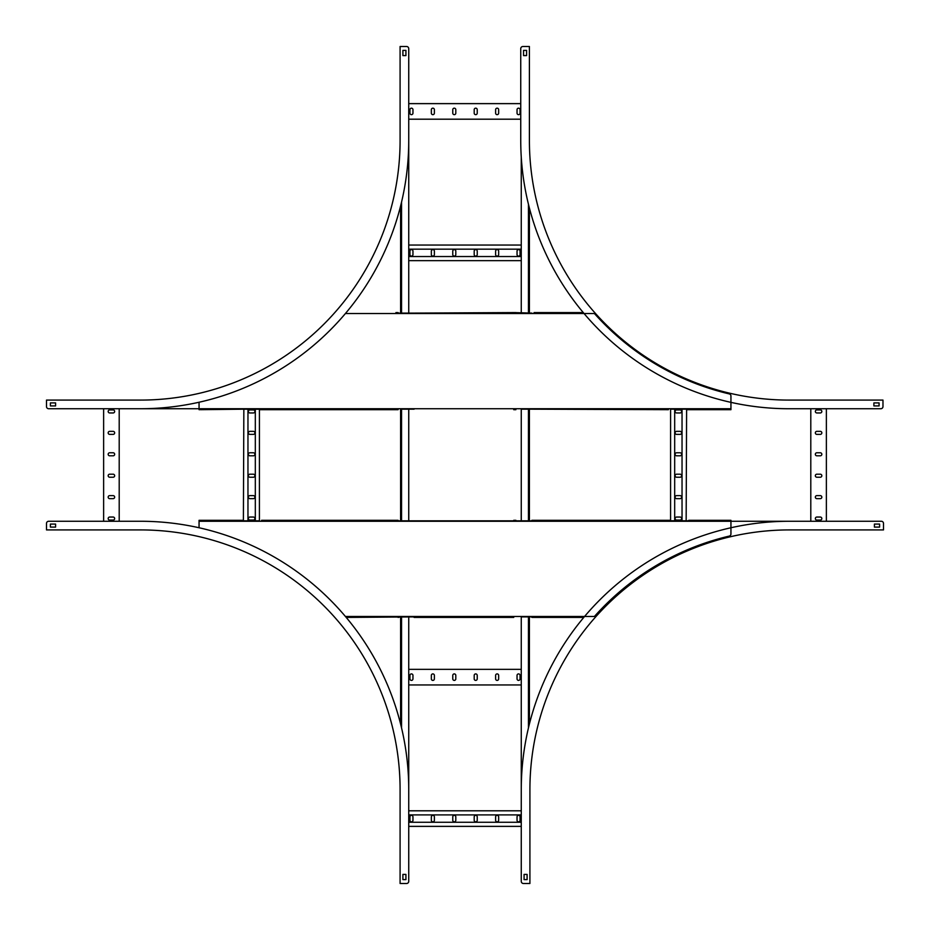 <?xml version="1.0" encoding="UTF-8"?>
<svg xmlns="http://www.w3.org/2000/svg" width="930" height="930" viewBox="0 0 930 930"><rect width="100%" height="100%" fill="white"/><g stroke="black" fill="none" stroke-linecap="round" stroke-linejoin="round"><path stroke-width="1.4" d="M408.735 313.096L408.735 61.647L408.735 103.625L520.742 103.625L520.742 48.662L520.742 140.418L520.742 119.203L408.735 119.203L408.735 245.055L521.265 245.055L521.265 157.1L521.265 313.096L521.265 260.644L408.735 260.644L408.735 313.096L521.265 313.096M521.265 409.177L531.913 409.177L529.403 409.177L529.403 520.823L531.913 520.823L398.087 520.823L400.598 520.823L400.598 409.177L414.106 409.177L408.735 409.177L408.735 520.823L521.265 520.823L521.265 409.177L521.265 520.823M408.735 616.904L408.735 669.356L521.265 669.356L521.265 616.904L521.265 868.353L521.265 826.375L408.735 826.375L408.735 868.353L408.735 616.904L414.106 616.904L346.227 617.427M521.265 810.797L521.265 684.945L408.735 684.945L408.735 810.797L521.265 810.797L521.265 789.582A268.328 268.328 0 0 1 789.582 521.265L881.338 521.265A2.162 2.162 0 0 1 883.5 523.427L883.5 529.914L789.582 529.914A259.668 259.668 0 0 0 529.914 789.582L529.914 883.5L523.427 883.5A2.162 2.162 0 0 1 521.265 881.338L521.265 789.582M400.598 205.983L400.598 313.096L398.087 313.096L416.268 313.096M398.087 617.427L400.598 616.904L400.598 724.017M408.735 409.177L408.735 520.823M521.265 256.529L408.735 256.529M521.265 249.17L408.735 249.17M495.62 251.123L495.62 254.576A1.511 1.511 0 0 0 497.132 256.099A1.511 1.511 0 0 0 498.654 254.576L498.654 251.123A1.511 1.511 0 0 0 497.132 249.6A1.511 1.511 0 0 0 495.62 251.123M517.045 251.123L517.045 254.576A1.511 1.511 0 0 0 518.556 256.099A1.511 1.511 0 0 0 520.068 254.576L520.068 251.123A1.511 1.511 0 0 0 518.556 249.6A1.511 1.511 0 0 0 517.045 251.123M477.23 251.123A1.511 1.511 0 0 0 475.707 249.6A1.511 1.511 0 0 0 474.195 251.123L474.195 254.576A1.511 1.511 0 0 0 475.707 256.099A1.511 1.511 0 0 0 477.23 254.576L477.23 251.123M455.805 251.123A1.511 1.511 0 0 0 454.293 249.6A1.511 1.511 0 0 0 452.771 251.123L452.771 254.576A1.511 1.511 0 0 0 454.293 256.099A1.511 1.511 0 0 0 455.805 254.576L455.805 251.123M434.38 251.123A1.511 1.511 0 0 0 432.869 249.6A1.511 1.511 0 0 0 431.346 251.123L431.346 254.576A1.511 1.511 0 0 0 432.869 256.099A1.511 1.511 0 0 0 434.38 254.576L434.38 251.123M412.955 251.123A1.511 1.511 0 0 0 411.444 249.6A1.511 1.511 0 0 0 409.932 251.123L409.932 254.576A1.511 1.511 0 0 0 411.444 256.099A1.511 1.511 0 0 0 412.955 254.576L412.955 251.123M495.62 113.146A1.511 1.511 0 0 0 497.132 114.657A1.511 1.511 0 0 0 498.654 113.146L498.654 109.682A1.511 1.511 0 0 0 497.132 108.171A1.511 1.511 0 0 0 495.62 109.682L495.62 113.146M517.045 113.146A1.511 1.511 0 0 0 518.556 114.657A1.511 1.511 0 0 0 520.068 113.146L520.068 109.682A1.511 1.511 0 0 0 518.556 108.171A1.511 1.511 0 0 0 517.045 109.682L517.045 113.146M474.195 113.146A1.511 1.511 0 0 0 475.707 114.657A1.511 1.511 0 0 0 477.23 113.146L477.23 109.682A1.511 1.511 0 0 0 475.707 108.171A1.511 1.511 0 0 0 474.195 109.682L474.195 113.146M452.771 113.146A1.511 1.511 0 0 0 454.293 114.657A1.511 1.511 0 0 0 455.805 113.146L455.805 109.682A1.511 1.511 0 0 0 454.293 108.171A1.511 1.511 0 0 0 452.771 109.682L452.771 113.146M431.346 113.146A1.511 1.511 0 0 0 432.869 114.657A1.511 1.511 0 0 0 434.38 113.146L434.38 109.682A1.511 1.511 0 0 0 432.869 108.171A1.511 1.511 0 0 0 431.346 109.682L431.346 113.146M409.932 113.146A1.511 1.511 0 0 0 411.444 114.657A1.511 1.511 0 0 0 412.955 113.146L412.955 109.682A1.511 1.511 0 0 0 411.444 108.171A1.511 1.511 0 0 0 409.932 109.682L409.932 113.146M521.265 822.26L408.735 822.26M521.265 814.901L408.735 814.901M495.62 816.854L495.62 820.318A1.511 1.511 0 0 0 497.132 821.829A1.511 1.511 0 0 0 498.654 820.318L498.654 816.854A1.511 1.511 0 0 0 497.132 815.343A1.511 1.511 0 0 0 495.62 816.854M517.045 816.854L517.045 820.318A1.511 1.511 0 0 0 518.556 821.829A1.511 1.511 0 0 0 520.068 820.318L520.068 816.854A1.511 1.511 0 0 0 518.556 815.343A1.511 1.511 0 0 0 517.045 816.854M477.23 816.854A1.511 1.511 0 0 0 475.707 815.343A1.511 1.511 0 0 0 474.195 816.854L474.195 820.318A1.511 1.511 0 0 0 475.707 821.829A1.511 1.511 0 0 0 477.23 820.318L477.23 816.854M455.805 816.854A1.511 1.511 0 0 0 454.293 815.343A1.511 1.511 0 0 0 452.771 816.854L452.771 820.318A1.511 1.511 0 0 0 454.293 821.829A1.511 1.511 0 0 0 455.805 820.318L455.805 816.854M434.38 816.854A1.511 1.511 0 0 0 432.869 815.343A1.511 1.511 0 0 0 431.346 816.854L431.346 820.318A1.511 1.511 0 0 0 432.869 821.829A1.511 1.511 0 0 0 434.38 820.318L434.38 816.854M412.955 816.854A1.511 1.511 0 0 0 411.444 815.343A1.511 1.511 0 0 0 409.932 816.854L409.932 820.318A1.511 1.511 0 0 0 411.444 821.829A1.511 1.511 0 0 0 412.955 820.318L412.955 816.854M495.62 678.877A1.511 1.511 0 0 0 497.132 680.4A1.511 1.511 0 0 0 498.654 678.877L498.654 675.424A1.511 1.511 0 0 0 497.132 673.901A1.511 1.511 0 0 0 495.62 675.424L495.62 678.877M517.045 678.877A1.511 1.511 0 0 0 518.556 680.4A1.511 1.511 0 0 0 520.068 678.877L520.068 675.424A1.511 1.511 0 0 0 518.556 673.901A1.511 1.511 0 0 0 517.045 675.424L517.045 678.877M474.195 678.877A1.511 1.511 0 0 0 475.707 680.4A1.511 1.511 0 0 0 477.23 678.877L477.23 675.424A1.511 1.511 0 0 0 475.707 673.901A1.511 1.511 0 0 0 474.195 675.424L474.195 678.877M452.771 678.877A1.511 1.511 0 0 0 454.293 680.4A1.511 1.511 0 0 0 455.805 678.877L455.805 675.424A1.511 1.511 0 0 0 454.293 673.901A1.511 1.511 0 0 0 452.771 675.424L452.771 678.877M431.346 678.877A1.511 1.511 0 0 0 432.869 680.4A1.511 1.511 0 0 0 434.38 678.877L434.38 675.424A1.511 1.511 0 0 0 432.869 673.901A1.511 1.511 0 0 0 431.346 675.424L431.346 678.877M409.932 678.877A1.511 1.511 0 0 0 411.444 680.4A1.511 1.511 0 0 0 412.955 678.877L412.955 675.424A1.511 1.511 0 0 0 411.444 673.901A1.511 1.511 0 0 0 409.932 675.424L409.932 678.877M529.403 208.018L529.403 313.096L531.913 313.096L513.732 312.573M521.265 616.904L531.913 616.904L529.403 616.904L529.403 724.017M46.5 400.086L140.418 400.086A259.668 259.668 0 0 0 400.086 140.418L400.086 46.5L406.573 46.5A2.162 2.162 0 0 1 408.735 48.662L408.735 140.418A268.328 268.328 0 0 1 140.418 408.735L48.662 408.735A2.162 2.162 0 0 1 46.5 406.573L46.5 400.086M405.922 55.591L405.922 50.394L402.899 50.394L402.899 55.591L405.922 55.591M50.394 405.922L55.591 405.922L55.591 402.899L50.394 402.899L50.394 405.922M402.55 46.5L406.573 46.5M408.735 48.662L408.735 103.625M408.735 119.203L408.735 140.418M140.418 408.735L119.203 408.735L119.203 521.265L140.418 521.265A268.328 268.328 0 0 1 408.735 789.582L408.735 881.338A2.162 2.162 0 0 1 406.573 883.5L400.086 883.5L400.086 789.582A259.668 259.668 0 0 0 140.418 529.914L46.5 529.914L46.5 523.427A2.162 2.162 0 0 1 48.662 521.265L140.418 521.265M241.23 409.177L398.087 409.688L259.423 409.688L259.412 520.823L243.393 520.823L243.846 409.177L199.055 409.688L199.055 408.735L48.662 408.735M46.5 402.55L46.5 406.573M526.926 46.5L522.904 46.5L529.403 46.5L529.403 140.418A259.668 259.668 0 0 0 789.07 400.086L882.977 400.086L882.977 406.573A2.162 2.162 0 0 1 880.815 408.735L789.07 408.735A268.328 268.328 0 0 1 520.742 140.418M873.898 405.922L879.083 405.922L879.083 402.899L873.898 402.899L873.898 405.922M522.904 46.5A2.162 2.162 0 0 0 520.742 48.662M523.555 50.394L523.555 55.591L526.589 55.591L526.589 50.394L523.555 50.394M882.977 402.55L882.977 406.573M880.815 408.735L789.07 408.735M55.591 524.078L50.394 524.078L50.394 527.101L55.591 527.101L55.591 524.078M405.922 879.606L405.922 874.409L402.899 874.409L402.899 879.606L405.922 879.606M46.5 527.45L46.5 523.427M48.662 521.265L119.203 521.265M408.735 789.582L408.735 810.797M408.735 826.375L408.735 881.338M402.55 883.5L406.573 883.5M524.078 874.409L524.078 879.606L527.101 879.606L527.101 874.409L524.078 874.409M879.606 524.078L874.409 524.078L874.409 527.101L879.606 527.101L879.606 524.078M527.45 883.5L523.427 883.5M521.265 881.338L521.265 826.375M789.582 521.265L810.797 521.265L810.797 408.735M688.77 520.823L531.913 520.312L670.577 520.312L670.588 409.177L686.607 409.177L686.154 520.823L730.945 520.312L730.945 521.265L881.338 521.265M883.5 527.45L883.5 523.427M199.055 402.248L199.055 408.735L119.203 408.735M103.625 408.735L103.625 521.265M113.146 434.38A1.511 1.511 0 0 0 114.657 432.869A1.511 1.511 0 0 0 113.146 431.346L109.682 431.346A1.511 1.511 0 0 0 108.171 432.869A1.511 1.511 0 0 0 109.682 434.38L113.146 434.38M113.146 412.955A1.511 1.511 0 0 0 114.657 411.444A1.511 1.511 0 0 0 113.146 409.932L109.682 409.932A1.511 1.511 0 0 0 108.171 411.444A1.511 1.511 0 0 0 109.682 412.955L113.146 412.955M113.146 455.805A1.511 1.511 0 0 0 114.657 454.293A1.511 1.511 0 0 0 113.146 452.771L109.682 452.771A1.511 1.511 0 0 0 108.171 454.293A1.511 1.511 0 0 0 109.682 455.805L113.146 455.805M113.146 477.23A1.511 1.511 0 0 0 114.657 475.707A1.511 1.511 0 0 0 113.146 474.195L109.682 474.195A1.511 1.511 0 0 0 108.171 475.707A1.511 1.511 0 0 0 109.682 477.23L113.146 477.23M113.146 498.654A1.511 1.511 0 0 0 114.657 497.132A1.511 1.511 0 0 0 113.146 495.62L109.682 495.62A1.511 1.511 0 0 0 108.171 497.132A1.511 1.511 0 0 0 109.682 498.654L113.146 498.654M113.146 520.068A1.511 1.511 0 0 0 114.657 518.556A1.511 1.511 0 0 0 113.146 517.045L109.682 517.045A1.511 1.511 0 0 0 108.171 518.556A1.511 1.511 0 0 0 109.682 520.068L113.146 520.068M255.32 409.177L255.32 520.823M247.961 409.177L247.961 520.823M249.903 434.38L253.367 434.38A1.511 1.511 0 0 0 254.89 432.869A1.511 1.511 0 0 0 253.367 431.346L249.903 431.346A1.511 1.511 0 0 0 248.391 432.869A1.511 1.511 0 0 0 249.903 434.38M249.903 412.955L253.367 412.955A1.511 1.511 0 0 0 254.89 411.444A1.511 1.511 0 0 0 253.367 409.932L249.903 409.932A1.511 1.511 0 0 0 248.391 411.444A1.511 1.511 0 0 0 249.903 412.955M249.903 452.771A1.511 1.511 0 0 0 248.391 454.293A1.511 1.511 0 0 0 249.903 455.805L253.367 455.805A1.511 1.511 0 0 0 254.89 454.293A1.511 1.511 0 0 0 253.367 452.771L249.903 452.771M249.903 474.195A1.511 1.511 0 0 0 248.391 475.707A1.511 1.511 0 0 0 249.903 477.23L253.367 477.23A1.511 1.511 0 0 0 254.89 475.707A1.511 1.511 0 0 0 253.367 474.195L249.903 474.195M249.903 495.62A1.511 1.511 0 0 0 248.391 497.132A1.511 1.511 0 0 0 249.903 498.654L253.367 498.654A1.511 1.511 0 0 0 254.89 497.132A1.511 1.511 0 0 0 253.367 495.62L249.903 495.62M249.903 517.045A1.511 1.511 0 0 0 248.391 518.556A1.511 1.511 0 0 0 249.903 520.068L253.367 520.068A1.511 1.511 0 0 0 254.89 518.556A1.511 1.511 0 0 0 253.367 517.045L249.903 517.045M345.425 616.474L594.421 616.474A260.447 260.447 0 0 1 729.271 536.087A2.162 2.162 0 0 0 730.945 533.971L730.945 521.265L810.797 521.265M826.375 521.265L826.375 408.735M816.854 495.62A1.511 1.511 0 0 0 815.343 497.132A1.511 1.511 0 0 0 816.854 498.654L820.318 498.654A1.511 1.511 0 0 0 821.829 497.132A1.511 1.511 0 0 0 820.318 495.62L816.854 495.62M816.854 517.045A1.511 1.511 0 0 0 815.343 518.556A1.511 1.511 0 0 0 816.854 520.068L820.318 520.068A1.511 1.511 0 0 0 821.829 518.556A1.511 1.511 0 0 0 820.318 517.045L816.854 517.045M816.854 474.195A1.511 1.511 0 0 0 815.343 475.707A1.511 1.511 0 0 0 816.854 477.23L820.318 477.23A1.511 1.511 0 0 0 821.829 475.707A1.511 1.511 0 0 0 820.318 474.195L816.854 474.195M816.854 452.771A1.511 1.511 0 0 0 815.343 454.293A1.511 1.511 0 0 0 816.854 455.805L820.318 455.805A1.511 1.511 0 0 0 821.829 454.293A1.511 1.511 0 0 0 820.318 452.771L816.854 452.771M816.854 431.346A1.511 1.511 0 0 0 815.343 432.869A1.511 1.511 0 0 0 816.854 434.38L820.318 434.38A1.511 1.511 0 0 0 821.829 432.869A1.511 1.511 0 0 0 820.318 431.346L816.854 431.346M816.854 409.932A1.511 1.511 0 0 0 815.343 411.444A1.511 1.511 0 0 0 816.854 412.955L820.318 412.955A1.511 1.511 0 0 0 821.829 411.444A1.511 1.511 0 0 0 820.318 409.932L816.854 409.932M674.68 520.823L674.68 409.177M682.039 520.823L682.039 409.177M680.097 495.62L676.633 495.62A1.511 1.511 0 0 0 675.11 497.132A1.511 1.511 0 0 0 676.633 498.654L680.097 498.654A1.511 1.511 0 0 0 681.609 497.132A1.511 1.511 0 0 0 680.097 495.62M680.097 517.045L676.633 517.045A1.511 1.511 0 0 0 675.11 518.556A1.511 1.511 0 0 0 676.633 520.068L680.097 520.068A1.511 1.511 0 0 0 681.609 518.556A1.511 1.511 0 0 0 680.097 517.045M680.097 477.23A1.511 1.511 0 0 0 681.609 475.707A1.511 1.511 0 0 0 680.097 474.195L676.633 474.195A1.511 1.511 0 0 0 675.11 475.707A1.511 1.511 0 0 0 676.633 477.23L680.097 477.23M680.097 455.805A1.511 1.511 0 0 0 681.609 454.293A1.511 1.511 0 0 0 680.097 452.771L676.633 452.771A1.511 1.511 0 0 0 675.11 454.293A1.511 1.511 0 0 0 676.633 455.805L680.097 455.805M680.097 434.38A1.511 1.511 0 0 0 681.609 432.869A1.511 1.511 0 0 0 680.097 431.346L676.633 431.346A1.511 1.511 0 0 0 675.11 432.869A1.511 1.511 0 0 0 676.633 434.38L680.097 434.38M680.097 412.955A1.511 1.511 0 0 0 681.609 411.444A1.511 1.511 0 0 0 680.097 409.932L676.633 409.932A1.511 1.511 0 0 0 675.11 411.444A1.511 1.511 0 0 0 676.633 412.955L680.097 412.955M243.393 409.177L201.217 409.688M730.945 409.688L686.607 409.688L730.945 409.688L730.945 408.735L199.055 408.735M728.783 409.177L730.945 409.177M668.426 409.688L531.913 409.177L668.426 409.688M513.732 409.688L515.894 409.688M395.924 312.573L398.087 312.573M534.076 313.096L583.25 312.573L534.076 312.573M688.77 520.312L730.945 520.312M201.217 520.823L199.055 520.823M398.087 520.312L261.574 520.312M534.076 520.823L531.913 520.823M414.106 617.427L513.732 617.427M243.393 520.312L199.055 520.312L199.055 521.265L730.945 521.265M199.055 527.752L199.055 521.265M534.076 520.312L531.913 520.312M670.577 520.312L668.426 520.312M515.894 520.312L513.732 520.312M531.913 617.427L583.773 617.427M345.425 313.526L594.421 313.526A260.447 260.447 0 0 0 729.271 393.913A2.162 2.162 0 0 1 730.945 396.029L730.945 408.735M414.106 313.096L515.894 312.573M401.551 202.089L401.551 313.096M401.551 409.177L401.551 520.823M401.551 616.904L401.551 727.911M528.449 204.251L528.449 313.096M528.449 409.177L528.449 520.823M528.449 616.904L528.449 727.911"/></g></svg>
